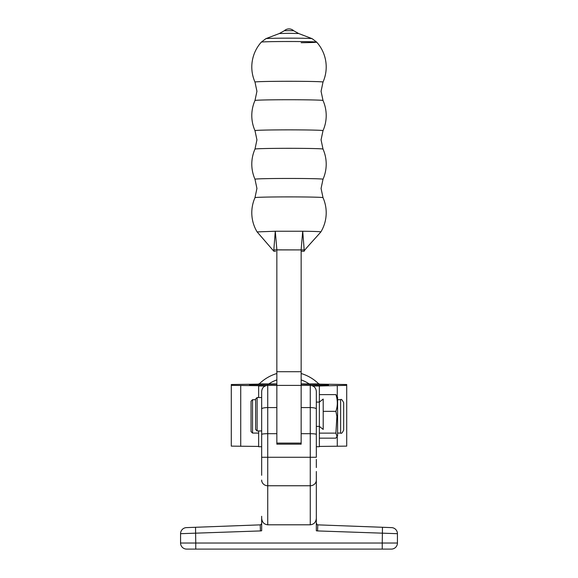 <?xml version="1.0" encoding="UTF-8"?>
<svg xmlns="http://www.w3.org/2000/svg" width="578" height="578" viewBox="0 0 578 578"><rect width="100%" height="100%" fill="white"/><g stroke="black" fill="none" stroke-linecap="round" stroke-linejoin="round"><path stroke-width="0.87" d="M259.226 383.915A42.505 42.505 0 0 1 276.848 373.511M316.332 481.178L316.332 517.816M261.668 481.178L261.668 480.224M186.419 527.62A6.076 6.076 0 0 0 180.567 533.689A6.076 6.076 0 0 1 186.419 527.62L260.201 524.86A1.517 1.517 0 0 0 261.668 523.336A1.517 1.517 0 0 1 260.201 524.86L260.432 530.929L180.567 533.689L180.567 543.024A6.076 6.076 0 0 0 186.643 549.1L195.754 549.1L195.754 543.024L382.246 543.024L382.47 527.28L391.581 527.62A6.076 6.076 0 0 1 397.433 533.689L397.433 543.024A6.076 6.076 0 0 1 391.357 549.1L195.754 549.1M261.668 522.678L261.509 523.95L260.599 524.788M317.401 524.788L316.542 524.109M276.848 433.688L267.737 433.688C264.074 433.731 262.051 433.97 261.668 434.396L261.668 391.472C262.022 387.78 264.052 385.757 267.737 385.396L267.737 457.27L310.263 457.27L310.263 433.688L301.152 433.688L301.152 444.164L276.848 444.164L276.848 249.913L301.152 249.913L301.152 385.403M316.332 478.331L316.332 518.329C315.949 522.23 313.926 524.39 310.263 524.802L267.737 524.802C264.074 524.39 262.051 522.23 261.668 518.329L261.668 530.777A7.593 7.593 0 0 1 260.432 530.929M316.332 513.575L316.332 530.777A7.593 7.593 0 0 0 317.568 530.929L317.799 524.86L382.47 527.28M316.332 518.444L316.332 480.224M316.332 471.496L316.332 480.058A6.076 5.701 -0 0 1 310.263 485.758L267.737 485.758L267.737 524.802M316.332 467.551L316.332 459.409M312.857 385.974L319.367 385.974L319.367 402.1L316.332 402.1L316.332 391.472L316.332 457.27L310.263 457.27L310.263 524.802M261.668 518.329L261.668 516.298M261.668 475.297L261.668 434.396M391.581 527.62A6.076 6.076 0 0 1 397.433 533.689L317.568 530.929M316.332 523.336A1.517 1.517 0 0 0 317.799 524.86A1.517 1.517 0 0 1 316.332 523.336M195.53 527.28L195.754 543.024L180.567 543.024A6.076 6.076 0 0 0 186.643 549.1A6.076 6.076 0 0 1 180.567 543.024M301.152 373.511A42.505 42.505 0 0 1 318.774 383.915A42.505 42.505 0 0 0 301.152 373.511M316.332 434.396C315.949 433.97 313.926 433.731 310.263 433.688L310.263 407.577L301.152 407.577M267.412 385.403L267.412 384.392L276.848 384.211M267.412 384.392L249.515 384.507L249.515 385.382L249.515 384.507M266.653 385.49L249.515 385.382M258.633 446.722L261.668 446.722L258.633 446.722L258.633 430.95M258.633 397.541L258.633 385.685L231.294 385.382L231.294 446.122L258.633 446.426M258.633 383.915L276.848 383.915L231.294 384.507L231.294 385.382M301.145 444.164L301.145 443.095L301.152 444.164M311.347 385.49L328.485 385.382L328.485 384.507L328.485 385.382M310.588 385.403L310.588 384.392L328.485 384.507M310.588 384.392L301.152 384.211M319.367 383.915L301.152 383.915L346.706 384.507L346.706 446.122L319.367 446.426M337.27 396.53L337.27 385.569L346.706 385.382M337.27 385.569L319.367 385.974M316.332 426.398L319.374 426.398L323.203 429.432L323.203 399.058L319.374 402.1L319.367 446.722L316.332 446.715L319.367 446.722M252.557 399.68L251.04 401.197L251.04 431.571L252.557 433.088L252.557 399.68L255.592 399.68M319.367 438.153L335.897 438.153L337.595 435.545L337.595 397.223L335.897 394.615L319.367 394.615M337.09 436.628L335.897 433.124L336.887 416.384L335.897 411.355C337.776 405.821 337.776 400.236 335.897 394.615M343.664 402.714L343.664 430.054C342.386 432.85 341.367 433.861 340.63 433.088L340.63 399.68C341.215 398.813 342.234 399.824 343.664 402.714M343.664 424.483L343.664 416.384M335.897 411.355L323.203 411.355M335.897 433.124L319.367 433.124M257.109 397.541L255.592 399.058L255.592 429.432L257.109 430.95L257.109 397.541L261.668 397.541M301.152 433.688L301.152 385.396L310.263 385.396C313.948 385.757 315.978 387.78 316.332 391.472M267.737 385.396L276.848 385.403M323.015 82.062A37.209 37.209 0 0 0 316.686 42.136L316.686 42.136A27.693 0.629 0 0 0 289 41.515A27.693 0.629 0 0 0 261.314 42.136L261.314 42.136A37.209 37.209 0 0 0 254.985 82.062L254.985 82.062A34.015 0.773 0 0 1 289 81.281A34.015 0.773 0 0 1 323.015 82.062L321.065 91.281L323.015 100.493A34.015 0.773 0 0 0 289 99.734A34.015 0.773 0 0 0 254.985 100.493L254.985 100.493A37.209 37.209 0 0 0 254.985 130.642L254.985 130.642A34.015 0.773 0 0 1 289 129.862A34.015 0.773 0 0 1 323.015 130.642L323.015 130.642A37.209 37.209 0 0 0 323.015 100.493M261.314 42.136L265.887 38.661A23.134 0.527 0 0 1 289 38.155A23.134 0.527 0 0 1 312.113 38.661L316.686 42.136A27.693 0.629 0 0 1 301.152 42.714M323.015 149.081A37.209 37.209 0 0 1 323.015 179.231L323.015 179.231A34.015 0.773 0 0 0 289 178.45A34.015 0.773 0 0 0 254.985 179.231L254.985 179.231A37.209 37.209 0 0 1 254.985 149.081L254.985 149.081A34.015 0.773 0 0 1 289 148.315A34.015 0.773 0 0 1 323.015 149.081L321.065 139.862L323.015 130.642M301.124 251.293L304.187 251.228C303.082 251.322 315.01 238.678 320.884 231.908A31.891 0.723 180 0 0 320.891 231.908A31.891 0.723 180 0 0 302.713 231.243L275.287 231.243L257.109 231.908A37.209 37.209 0 0 1 254.985 197.662L254.985 197.662A34.015 0.773 0 0 1 289 196.896A34.015 0.773 0 0 1 323.015 197.662L321.065 188.442L323.015 179.231M289 30.627L293.66 30.728A6.857 6.857 0 0 0 284.34 30.728L289 30.627M304.187 251.199L304.187 249.913L276.876 249.848L273.813 249.913L273.813 251.228L275.655 251.286M301.124 249.848L302.713 231.243L304.187 249.913M273.813 249.913L275.287 231.243L276.876 249.848M273.813 251.199L257.116 231.908M276.848 379.898A36.428 36.428 0 0 0 268.821 383.915M276.848 407.577L267.737 407.577A6.076 1.402 180 0 0 261.668 408.986M382.246 549.1L382.246 543.024L397.433 543.024A6.076 6.076 0 0 1 391.357 549.1M316.332 408.986A6.076 1.402 180 0 0 310.263 407.577L310.263 385.396M309.179 383.915A36.428 36.428 0 0 0 301.152 379.898M261.668 457.27L267.737 457.27L267.737 485.758A6.076 5.701 180 0 1 261.668 480.058M240.73 446.31L240.73 385.569M258.633 385.974L265.143 385.974M337.27 446.31L337.27 436.238M276.848 371.705L301.152 371.705M276.848 443.095L301.152 443.095M265.887 38.661L279.333 33.524L289 33.322L298.667 33.524L312.113 38.661M316.954 524.564L316.332 522.678M258.633 433.088L252.557 433.088M340.63 399.68L337.595 399.68M340.63 433.088L337.595 433.088M261.668 430.95L257.109 430.95M276.848 385.396L301.152 385.396M254.985 82.062L256.935 91.281L254.985 100.493M254.985 130.642L256.935 139.862L254.985 149.081M254.985 179.231L256.935 188.442L254.985 197.662M320.884 231.908L320.884 231.908A37.209 37.209 0 0 0 323.015 197.662M298.667 33.524L293.66 30.728M279.333 33.524L284.34 30.728"/></g></svg>
